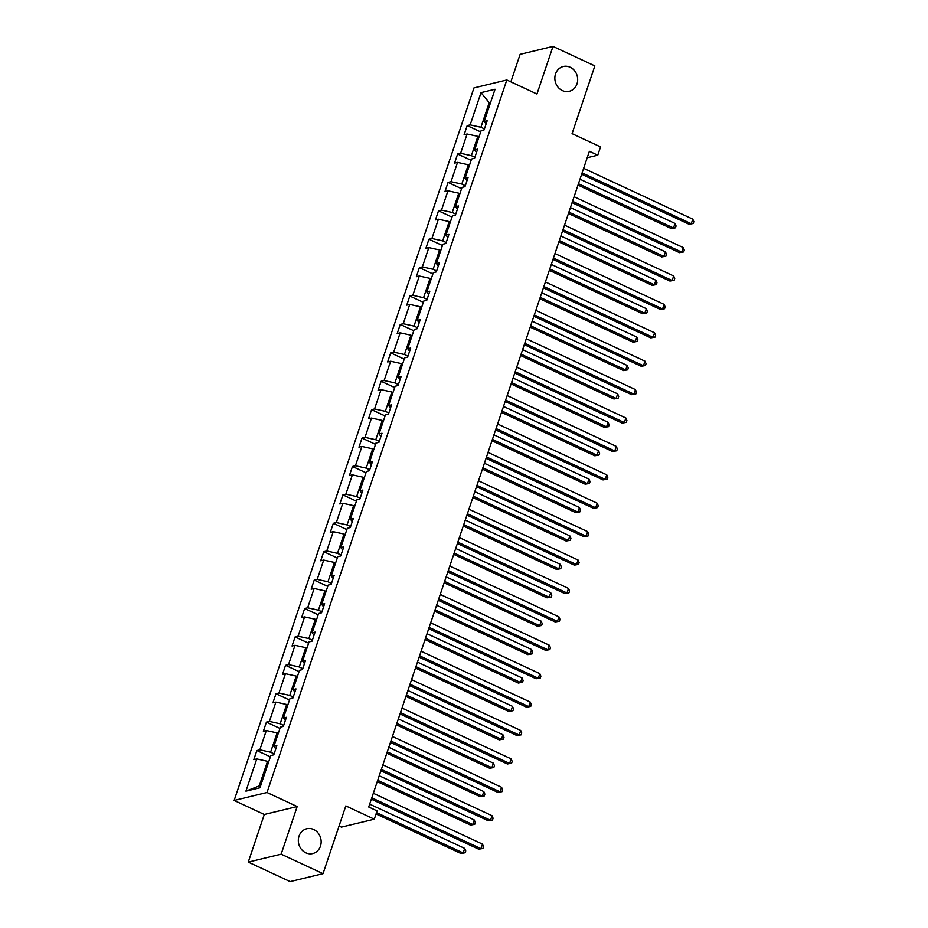 <?xml version="1.0" encoding="UTF-8"?>
<svg xmlns="http://www.w3.org/2000/svg" width="928" height="928" viewBox="0 0 928 928"><rect width="100%" height="100%" fill="white"/><g stroke="black" fill="none" stroke-linecap="round" stroke-linejoin="round"><path stroke-width="1.39" d="M313.664 829.493A12.748 11.333 -103.6 0 1 321.146 842.369A12.748 11.333 -103.6 0 1 312.736 853.551A12.748 11.333 -103.6 0 1 305.822 852.809A12.748 11.333 -103.6 0 1 298.34 839.933A12.748 11.333 -103.6 0 1 306.75 828.75A12.748 11.333 -103.6 0 1 313.664 829.493M570.186 67.257A12.748 11.333 -103.6 0 1 577.668 80.133A12.748 11.333 -103.6 0 1 569.258 91.304A12.748 11.333 -103.6 0 1 562.345 90.561A12.748 11.333 -103.6 0 1 554.863 77.685A12.748 11.333 -103.6 0 1 563.273 66.514A12.748 11.333 -103.6 0 1 570.186 67.257M297.169 806.548L264.306 814.482L248.275 862.1L281.149 854.166L297.169 806.548L267.02 792.5L506.816 79.982L536.964 94.018L552.995 46.4L520.121 54.334L510.864 81.861M552.995 46.4L594.86 65.9L572.066 133.644L600.544 146.902L597.76 155.185L589.384 151.287L368.706 807L377.081 810.898L374.297 819.18L345.819 805.922L323.025 873.666L290.151 881.6L248.275 862.1M281.149 854.166L323.025 873.666M339.056 826.013L341.423 827.126L374.297 819.18M264.306 814.482L234.158 800.446L473.953 87.916L506.816 79.982M268.691 761.842L267.542 761.308L259.272 785.888L245.932 791.155L256.778 758.93L253.796 759.649L256.87 750.543L270.373 756.83M267.542 761.308L256.778 758.93M267.02 792.5L234.158 800.446M278.249 733.433L277.101 732.9L270.605 752.202L259.84 749.824L256.87 750.543M259.84 749.824L266.336 730.522L263.366 731.241L266.429 722.135L279.943 728.422M287.808 705.025L286.659 704.491L280.163 723.794L269.398 721.416L266.429 722.135M269.398 721.416L275.894 702.113L272.925 702.832L275.987 693.726L289.501 700.025M297.378 676.616L296.218 676.083L289.733 695.385L278.957 693.007L275.987 693.726M278.957 693.007L285.453 673.705L282.483 674.424L285.546 665.318L299.06 671.617M306.936 648.208L305.788 647.674L299.292 666.977L288.527 664.599L285.546 665.318M288.527 664.599L295.023 645.308L292.042 646.016L295.104 636.921L308.618 643.208M316.494 619.811L315.346 619.266L308.85 638.568L298.085 636.202L295.104 636.921M298.085 636.202L304.581 616.9L301.6 617.619L304.662 608.513L318.176 614.8M326.053 591.403L324.904 590.869L318.408 610.172L307.644 607.794L304.662 608.513M307.644 607.794L314.14 588.491L311.158 589.21L314.221 580.104L327.735 586.392M335.611 562.994L334.463 562.461L327.967 581.763L317.202 579.385L314.221 580.104M317.202 579.385L323.698 560.083L320.717 560.802L323.779 551.696L337.293 557.995M345.17 534.586L344.021 534.052L337.525 553.355L326.76 550.977L323.779 551.696M326.76 550.977L333.256 531.674L330.275 532.394L333.349 523.288L346.852 529.586M354.728 506.178L353.58 505.644L347.084 524.946L336.319 522.568L333.349 523.288M336.319 522.568L342.815 503.266L339.845 503.985L342.908 494.879L356.422 501.178M364.286 477.769L363.138 477.236L356.642 496.538L345.877 494.16L342.908 494.879M345.877 494.16L352.373 474.869L349.404 475.577L352.466 466.482L365.98 472.77M373.856 449.372L372.696 448.827L366.2 468.13L355.436 465.763L352.466 466.482M355.436 465.763L361.932 446.461L358.962 447.18L362.024 438.074L375.538 444.361M383.415 420.964L382.266 420.43L375.77 439.733L365.006 437.355L362.024 438.074M365.006 437.355L371.502 418.052L368.52 418.772L371.583 409.666L385.097 415.953M392.973 392.556L391.825 392.022L385.329 411.324L374.564 408.946L371.583 409.666M374.564 408.946L381.06 389.644L378.079 390.363L381.141 381.257L394.655 387.556M402.532 364.147L401.383 363.614L394.887 382.916L384.122 380.538L381.141 381.257M384.122 380.538L390.618 361.236L387.637 361.955L390.7 352.849L404.214 359.148M412.09 335.739L410.942 335.205L404.446 354.508L393.681 352.13L390.7 352.849M393.681 352.13L400.177 332.827L397.196 333.546L400.258 324.44L413.772 330.739M421.648 307.33L420.5 306.797L414.004 326.099L403.239 323.733L400.258 324.44M403.239 323.733L409.735 304.43L406.754 305.15L409.828 296.044L423.33 302.331M431.207 278.934L430.058 278.388L423.562 297.691L412.798 295.324L409.828 296.044M412.798 295.324L419.294 276.022L416.324 276.741L419.386 267.635L432.889 273.922M440.765 250.525L439.617 249.992L433.121 269.294L422.356 266.916L419.386 267.635M422.356 266.916L428.852 247.614L425.882 248.333L428.945 239.227L442.459 245.514M450.335 222.117L449.175 221.583L442.679 240.886L431.914 238.508L428.945 239.227M431.914 238.508L438.41 219.205L435.441 219.924L438.503 210.818L452.017 217.117M459.894 193.708L458.745 193.175L452.249 212.477L441.484 210.099L438.503 210.818M441.484 210.099L447.969 190.797L444.999 191.516L448.062 182.41L461.576 188.709M469.452 165.3L468.304 164.766L461.808 184.069L451.043 181.691L448.062 182.41M451.043 181.691L457.539 162.388L454.558 163.108L457.62 154.002L471.134 160.3M479.01 136.892L477.862 136.358L471.366 155.66L460.601 153.294L457.62 154.002M460.601 153.294L467.097 133.992L464.116 134.711L467.178 125.605L480.692 131.892M490.344 103.205L489.195 102.672L480.924 127.252L470.16 124.886L467.178 125.605M470.16 124.886L481.006 92.649L495.042 89.262L484.196 121.487L487.165 120.779L484.103 129.874L481.133 130.593L474.637 149.895L477.607 149.176L474.544 158.282L471.575 159.001L465.079 178.304L468.048 177.584L464.986 186.69L462.005 187.41L455.509 206.712L458.49 205.993L455.428 215.099L452.446 215.818L445.95 235.12L448.932 234.401L445.869 243.507L442.888 244.226L436.392 263.529L439.373 262.81L436.311 271.916L433.33 272.635L426.834 291.926L429.815 291.218L426.752 300.312L423.771 301.032L417.275 320.334L420.256 319.615L417.182 328.721L414.213 329.44L407.717 348.742L410.686 348.023L407.624 357.129L404.654 357.848L398.158 377.151L401.128 376.432L398.066 385.538L395.096 386.257L388.6 405.559L391.57 404.84L388.507 413.946L385.526 414.665L379.03 433.968L382.011 433.248L378.949 442.354L375.968 443.062L369.472 462.364L372.453 461.645L369.39 470.751L366.409 471.47L359.913 490.773L362.894 490.054L359.832 499.16L356.851 499.879L350.355 519.181L353.336 518.462L350.274 527.568L347.292 528.287L340.796 547.59L343.778 546.87L340.704 555.976L337.734 556.696L331.238 575.998L334.208 575.279L331.145 584.385L328.176 585.104L321.68 604.406L324.649 603.687L321.587 612.793L318.617 613.501L312.121 632.803L315.091 632.084L312.028 641.19L309.047 641.909L302.563 661.212L305.532 660.492L302.47 669.598L299.489 670.318L292.993 689.62L295.974 688.901L292.912 698.007L289.93 698.726L283.434 718.028L286.416 717.309L283.353 726.415L280.372 727.134L273.876 746.437L276.857 745.718L273.795 754.824L270.814 755.543L259.968 787.768L245.932 791.155M275.79 748.861L273.876 746.437M274.12 753.838L270.605 752.202M277.101 732.9L266.336 730.522M285.36 720.453L283.434 718.028M283.678 725.429L280.163 723.794M286.659 704.491L275.894 702.113M294.918 692.044L292.993 689.62M293.236 697.021L289.733 695.385M296.218 676.083L285.453 673.705M304.477 663.636L302.563 661.212M302.806 668.612L299.292 666.977M305.788 647.674L295.023 645.308M314.035 635.228L312.121 632.803M312.365 640.204L308.85 638.568M315.346 619.266L304.581 616.9M323.594 606.831L321.68 604.406M321.923 611.807L318.408 610.172M324.904 590.869L314.14 588.491M333.152 578.422L331.238 575.998M331.482 583.399L327.967 581.763M334.463 562.461L323.698 560.083M342.71 550.014L340.796 547.59M341.04 554.99L337.525 553.355M344.021 534.052L333.256 531.674M352.269 521.606L350.355 519.181M350.598 526.582L347.084 524.946M353.58 505.644L342.815 503.266M361.839 493.197L359.913 490.773M360.157 498.174L356.642 496.538M363.138 477.236L352.373 474.869M371.397 464.789L369.472 462.364M369.715 469.765L366.2 468.13M372.696 448.827L361.932 446.461M380.956 436.392L379.03 433.968M379.274 441.368L375.77 439.733M382.266 420.43L371.502 418.052M390.514 407.984L388.6 405.559M388.844 412.96L385.329 411.324M391.825 392.022L381.06 389.644M400.072 379.575L398.158 377.151M398.402 384.552L394.887 382.916M401.383 363.614L390.618 361.236M409.631 351.167L407.717 348.742M407.96 356.143L404.446 354.508M410.942 335.205L400.177 332.827M419.189 322.758L417.275 320.334M417.519 327.735L414.004 326.099M420.5 306.797L409.735 304.43M428.748 294.362L426.834 291.926M427.077 299.326L423.562 297.691M430.058 278.388L419.294 276.022M438.318 265.953L436.392 263.529M436.636 270.93L433.121 269.294M439.617 249.992L428.852 247.614M447.876 237.545L445.95 235.12M446.194 242.521L442.679 240.886M449.175 221.583L438.41 219.205M457.434 209.136L455.509 206.712M455.752 214.113L452.249 212.477M458.745 193.175L447.969 190.797M466.993 180.728L465.079 178.304M465.322 185.704L461.808 184.069M468.304 164.766L457.539 162.388M476.551 152.32L474.637 149.895M474.881 157.296L471.366 155.66M477.862 136.358L467.097 133.992M486.11 123.923L484.196 121.487M587.215 157.725L597.76 155.185M259.272 785.888L260.722 785.54M484.439 128.888L480.924 127.252M490.645 102.324L489.195 102.672L481.006 92.649M581.659 174.244L689.04 224.251L691.256 223.718L582.111 172.886M692.798 219.159L693.842 221.699L693.228 223.52L691.256 223.718L692.798 219.159L583.642 168.328M693.228 223.52L689.04 224.251M577.993 185.101L671.269 228.543L673.496 227.998L675.027 223.451L579.988 179.197M578.457 183.744L673.496 227.998L675.468 227.812L671.269 228.543M675.027 223.451L676.083 225.991L675.468 227.812M572.089 202.652L679.482 252.66L681.697 252.114L572.553 201.295M683.228 247.567L684.284 250.108L683.669 251.929L681.697 252.114L683.228 247.567L574.084 196.736M683.669 251.929L679.482 252.66M562.53 231.049L669.923 281.056L672.139 280.523L562.994 229.692M673.67 275.976L674.726 278.516L674.111 280.337L672.139 280.523L673.67 275.976L564.526 225.144M674.111 280.337L669.923 281.056M568.435 213.51L661.71 256.952L663.938 256.406L665.469 251.859L570.43 207.605M568.899 212.152L663.938 256.406L665.91 256.221L661.71 256.952M665.469 251.859L666.513 254.4L665.91 256.221M558.876 241.918L652.152 285.348L654.379 284.815L655.91 280.268L560.872 236.002M559.34 240.561L654.379 284.815L656.34 284.629L652.152 285.348M655.91 280.268L656.954 282.808L656.34 284.629M552.972 259.457L660.365 309.465L662.58 308.931L553.436 258.1M664.112 304.384L665.167 306.924L664.552 308.746L662.58 308.931L664.112 304.384L554.967 253.553M664.552 308.746L660.365 309.465M549.318 270.326L642.594 313.757L644.809 313.223L646.352 308.676L551.302 264.41M549.77 268.969L644.809 313.223L646.781 313.038L642.594 313.757M646.352 308.676L647.396 311.216L646.781 313.038M543.414 287.866L650.806 337.873L653.022 337.34L543.866 286.508M654.553 332.781L655.609 335.321L654.994 337.142L653.022 337.34L654.553 332.781L545.397 281.961M654.994 337.142L650.806 337.873M539.76 298.735L633.035 342.165L635.251 341.632L636.782 337.073L541.743 292.819M540.212 297.366L635.251 341.632L637.223 341.434L633.035 342.165M636.782 337.073L637.838 339.613L637.223 341.434M533.855 316.274L641.236 366.282L643.464 365.748L534.308 314.917M644.995 361.189L646.05 363.73L645.436 365.551L643.464 365.748L644.995 361.189L535.839 310.358M645.436 365.551L641.236 366.282M530.201 327.132L623.477 370.574L625.692 370.04L627.224 365.481L532.185 321.227M530.654 325.774L625.692 370.04L627.664 369.843L623.477 370.574M627.224 365.481L628.279 368.022L627.664 369.843M524.297 344.682L631.678 394.69L633.905 394.156L524.749 343.325M635.436 389.598L636.48 392.138L635.877 393.959L633.905 394.156L635.436 389.598L526.28 338.766M635.877 393.959L631.678 394.69M520.643 355.54L613.918 398.982L616.134 398.437L617.665 393.89L522.626 349.636M521.095 354.183L616.134 398.437L618.106 398.251L613.918 398.982M617.665 393.89L618.721 396.43L618.106 398.251M514.738 373.091L622.12 423.098L624.347 422.553L515.191 371.734M625.878 418.006L626.922 420.546L626.307 422.368L624.347 422.553L625.878 418.006L516.722 367.175M626.307 422.368L622.12 423.098M511.084 383.948L604.36 427.39L606.576 426.845L608.107 422.298L513.068 378.044M511.537 382.591L606.576 426.845L608.548 426.66L604.36 427.39M608.107 422.298L609.162 424.838L608.548 426.66M505.18 401.488L612.561 451.495L614.777 450.962L505.632 400.13M616.32 446.414L617.364 448.955L616.749 450.776L614.777 450.962L616.32 446.414L507.164 395.583M616.749 450.776L612.561 451.495M501.514 412.357L594.79 455.787L597.017 455.254L598.548 450.706L503.51 406.441M501.978 411L597.017 455.254L598.989 455.068L594.79 455.787M598.548 450.706L599.604 453.247L598.989 455.068M495.61 429.896L603.003 479.904L605.218 479.37L496.074 428.539M606.75 474.823L607.805 477.363L607.19 479.184L605.218 479.37L606.75 474.823L497.605 423.992M607.19 479.184L603.003 479.904M491.956 440.765L585.232 484.196L587.459 483.662L588.99 479.115L493.951 434.849M492.42 439.408L587.459 483.662L589.431 483.465L585.232 484.196M588.99 479.115L590.034 481.655L589.431 483.465M486.052 458.304L593.444 508.312L595.66 507.778L486.516 456.947M597.191 503.22L598.247 505.76L597.632 507.581L595.66 507.778L597.191 503.22L488.047 452.4M597.632 507.581L593.444 508.312M482.398 469.174L575.673 512.604L577.9 512.07L579.432 507.512L484.393 463.258M482.862 467.805L577.9 512.07L579.872 511.873L575.673 512.604M579.432 507.512L580.476 510.052L579.872 511.873M476.493 486.713L583.886 536.72L586.102 536.187L476.957 485.356M587.633 531.628L588.688 534.168L588.074 535.99L586.102 536.187L587.633 531.628L478.488 480.797M588.074 535.99L583.886 536.72M472.839 497.57L566.115 541.012L568.33 540.479L569.873 535.92L474.823 491.666M473.292 496.213L568.33 540.479L570.302 540.282L566.115 541.012M569.873 535.92L570.917 538.46L570.302 540.282M466.935 515.121L574.328 565.129L576.543 564.595L467.387 513.764M578.074 560.036L579.13 562.577L578.515 564.398L576.543 564.595L578.074 560.036L468.93 509.205M578.515 564.398L574.328 565.129M463.281 525.979L556.556 569.421L558.772 568.876L560.303 564.328L465.264 520.074M463.733 524.622L558.772 568.876L560.744 568.69L556.556 569.421M560.303 564.328L561.359 566.869L560.744 568.69M457.376 543.53L564.758 593.537L566.985 592.992L457.829 542.172M568.516 588.445L569.572 590.985L568.957 592.806L566.985 592.992L568.516 588.445L459.36 537.614M568.957 592.806L564.758 593.537M453.722 554.387L546.998 597.818L549.214 597.284L550.745 592.737L455.706 548.483M454.175 553.03L549.214 597.284L551.186 597.098L546.998 597.818M550.745 592.737L551.8 595.277L551.186 597.098M447.818 571.926L555.199 621.934L557.426 621.4L448.27 570.569M558.958 616.853L560.002 619.394L559.398 621.215L557.426 621.4L558.958 616.853L449.802 566.022M559.398 621.215L555.199 621.934M444.164 582.796L537.44 626.226L539.655 625.692L541.186 621.145L446.148 576.88M444.616 581.438L539.655 625.692L541.627 625.507L537.44 626.226M541.186 621.145L542.242 623.686L541.627 625.507M438.26 600.335L545.641 650.342L547.868 649.809L438.712 598.978M549.399 645.262L550.443 647.802L549.84 649.623L547.868 649.809L549.399 645.262L440.243 594.43M549.84 649.623L545.641 650.342M434.606 611.204L527.881 654.634L530.097 654.101L531.628 649.542L436.589 605.288M435.058 609.847L530.097 654.101L532.069 653.904L527.881 654.634M531.628 649.542L532.684 652.082L532.069 653.904M428.701 628.743L536.082 678.751L538.298 678.217L429.154 627.386M539.841 673.658L540.885 676.199L540.27 678.02L538.298 678.217L539.841 673.658L430.685 622.839M540.27 678.02L536.082 678.751M425.036 639.601L518.311 683.043L520.538 682.509L522.07 677.95L427.031 633.696M425.5 638.244L520.538 682.509L522.51 682.312L518.311 683.043M522.07 677.95L523.125 680.491L522.51 682.312M419.131 657.152L526.524 707.159L528.74 706.626L419.595 655.794M530.271 702.067L531.326 704.607L530.712 706.428L528.74 706.626L530.271 702.067L421.126 651.236M530.712 706.428L526.524 707.159M415.477 668.009L508.753 711.451L510.98 710.918L512.511 706.359L417.472 662.105M415.941 666.652L510.98 710.918L512.952 710.72L508.753 711.451M512.511 706.359L513.555 708.899L512.952 710.72M409.573 685.56L516.966 735.568L519.181 735.034L410.037 684.203M520.712 730.475L521.768 733.016L521.153 734.837L519.181 735.034L520.712 730.475L411.568 679.644M521.153 734.837L516.966 735.568M405.919 696.418L499.194 739.86L501.422 739.314L502.953 734.767L407.914 690.513M406.383 695.06L501.422 739.314L503.394 739.129L499.194 739.86M502.953 734.767L503.997 737.308L503.394 739.129M400.014 713.968L507.407 763.976L509.623 763.431L400.478 712.611M511.154 758.884L512.21 761.424L511.595 763.245L509.623 763.431L511.154 758.884L402.01 708.052M511.595 763.245L507.407 763.976M396.36 724.826L489.636 768.256L491.863 767.723L493.394 763.176L398.356 718.91M396.813 723.469L491.863 767.723L493.824 767.537L489.636 768.256M493.394 763.176L494.438 765.716L493.824 767.537M390.456 742.365L497.849 792.373L500.064 791.839L390.908 741.008M501.596 787.292L502.651 789.832L502.036 791.654L500.064 791.839L501.596 787.292L392.451 736.461M502.036 791.654L497.849 792.373M386.802 753.234L480.078 796.665L482.293 796.131L483.824 791.584L388.786 747.318M387.254 751.877L482.293 796.131L484.265 795.946L480.078 796.665M483.824 791.584L484.88 794.124L484.265 795.946M380.898 770.774L488.279 820.781L490.506 820.248L381.35 769.416M492.037 815.7L493.093 818.241L492.478 820.062L490.506 820.248L492.037 815.7L382.881 764.869M492.478 820.062L488.279 820.781M377.244 781.643L470.519 825.073L472.735 824.54L474.266 819.981L379.227 775.727M377.696 780.286L472.735 824.54L474.707 824.342L470.519 825.073M474.266 819.981L475.322 822.521L474.707 824.342M371.339 799.182L478.72 849.19L480.948 848.656L371.792 797.825M482.479 844.097L483.523 846.638L482.92 848.459L480.948 848.656L482.479 844.097L373.323 793.278M482.92 848.459L478.72 849.19M376.06 813.949L460.961 853.482L463.176 852.948L464.708 848.389L369.669 804.135M376.513 812.592L463.176 852.948L465.148 852.751L460.961 853.482M464.708 848.389L465.763 850.93L465.148 852.751"/></g></svg>
